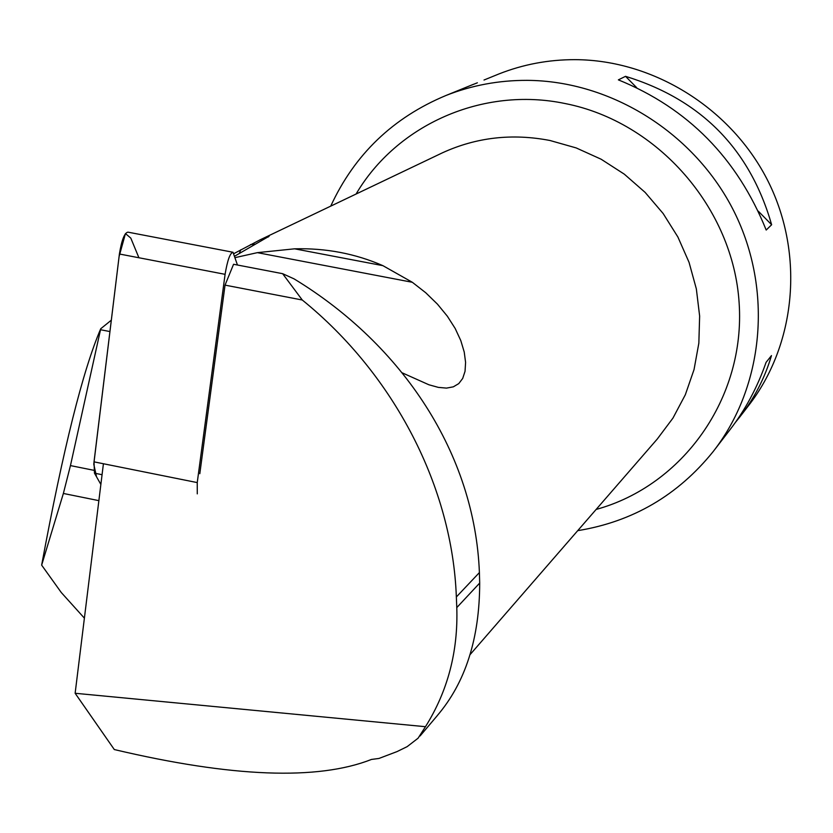 <?xml version="1.0" encoding="UTF-8"?>
<svg xmlns="http://www.w3.org/2000/svg" width="833" height="833" viewBox="0 0 833 833"><rect width="100%" height="100%" fill="white"/><g stroke="black" fill="none" stroke-linecap="round" stroke-linejoin="round"><path stroke-width="1.25" d="M237.457 265.019L233.011 252.253C230.095 252.878 227.451 260.24 225.087 274.328L197.244 482.588L197.275 493.865M138.913 257.751L130.791 238.092L125.45 233.584L119.098 256.533L93.775 464.231L96.545 476.82L100.866 484.442L94.473 473.165L94.014 461.857L119.4 254.003C121.691 239.956 124.554 232.678 127.97 232.157L232.438 252.149M103.417 463.742L75.137 693.275L425.465 726.699C447.769 691.119 458.212 651.427 456.786 607.601L456.349 596.959C452.381 487.94 394.852 374.985 302.264 300.005L225.035 285.125L233.563 264.269L282.637 273.682L294.07 278.878C403.276 345.299 474.831 454.339 479.402 572.583L479.693 583.058C479.6 638.536 465.397 682.789 437.086 715.818M302.264 300.005L282.637 273.682M225.035 285.125L199.805 473.706M75.137 693.275L114.308 749.554C231.991 777.324 317.717 780.625 371.497 759.436L378.953 758.457L397.029 751.595L407.15 746.649L418.083 738.205L425.465 726.699M269.121 236.228L234.604 256.22M84.393 618.159L61.278 592.523L41.65 565.128C63.235 448.872 82.925 370.081 100.731 328.754L111.32 320.184M268.538 236.811L260.042 239.862L233.781 253.669M235.062 257.636L257.366 252.649L294.601 248.817C325.859 247.995 355.285 253.607 382.899 265.654L412.345 282.293L425.746 292.758L437.481 304.18L447.352 316.217L455.193 328.494L460.805 340.614L464.231 352.036L465.595 362.417L465.033 371.331L462.7 378.432L458.764 383.607L453.329 386.835L446.498 388.105L438.356 387.387L428.901 384.773L402.235 372.851M577.706 530.663C632.726 521.697 677.906 495.302 713.235 451.496C763.976 386.491 773.222 290.228 734.196 211.79C695.128 133.384 611.412 80.791 527.06 80.353C498.811 80.28 471.811 85.31 446.082 95.441C393.009 117.568 354.556 154.459 330.732 206.126M741.287 415.053L748.263 405.983C795.89 344.945 804.699 254.992 768.401 181.886C732.072 108.811 653.978 59.914 574.999 59.653C548.551 59.622 523.239 64.37 499.082 73.887L495.697 75.262M618.378 79.864L625.531 76.324C701.199 99.596 749.898 149.076 771.639 224.743L766.193 230.043C737.257 158.291 687.985 108.228 618.378 79.864M477.382 82.8L469.718 85.83M714.756 449.528L729.687 430.109C745.191 410.128 757.312 387.553 766.068 362.376L771.473 355.597C764.913 377.797 754.375 398.226 739.871 416.885L735.529 422.258M771.639 224.743L758.332 211.218M636.631 87.6L625.531 76.324M100.731 328.754L70.451 465.595L63.37 493.459L41.65 565.128M102.063 474.695L94.473 473.165M225.087 274.328L119.4 254.003M94.014 461.857L197.244 482.588M470.083 654.613L657.237 439.074L672.96 418.093L685.32 394.769L694.035 369.602L698.845 343.165L699.637 316.051L696.346 288.905L689.058 262.353L677.906 237.03L663.151 213.529L645.138 192.402L624.302 174.159L601.124 159.218L576.176 147.92L550.03 140.506C512.201 133.207 476.341 137.31 442.448 152.803L439.793 154.074M356.087 194.027C396.737 124.846 482.661 86.257 565.118 103.542C657.674 121.67 733.259 208.135 739.142 303.077C745.556 398.049 682.873 485.649 596.136 509.442M93.733 470.281L70.451 465.595M100.522 329.722L109.935 331.565M63.37 493.459L98.867 500.643M240.799 249.765L239.29 253.44M250.494 244.59L255.273 244.184M257.366 252.649L412.345 282.293M294.601 248.817L382.899 265.654M456.349 596.959L479.402 572.583M456.786 607.601L479.693 583.058M260.042 239.862L439.782 154.084M499.082 73.887L484.015 80.02M473.425 84.32L446.082 95.441M420.061 735.976L437.106 715.849"/></g></svg>

